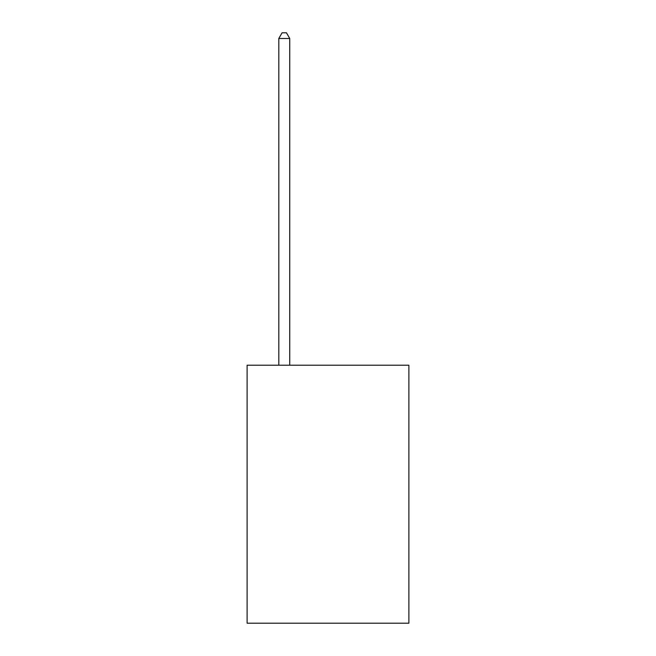 <?xml version="1.0" encoding="UTF-8"?>
<svg xmlns="http://www.w3.org/2000/svg" width="656" height="656" viewBox="0 0 656 656"><rect width="100%" height="100%" fill="white"/><g stroke="black" fill="none" stroke-linecap="round" stroke-linejoin="round"><path stroke-width="0.98" d="M408.893 365.212L408.893 623.2L247.107 623.2L247.107 365.212L408.893 365.212M289.739 365.212L289.739 38.483L278.808 38.483L278.808 365.212M278.808 38.483L282.088 32.8L286.459 32.8L289.739 38.483"/></g></svg>

